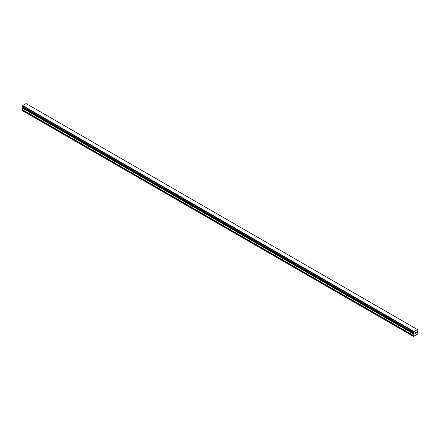 <?xml version="1.0" encoding="UTF-8"?>
<svg xmlns="http://www.w3.org/2000/svg" width="440" height="440" viewBox="0 0 440 440"><rect width="100%" height="100%" fill="white"/><g stroke="black" fill="none" stroke-linecap="round" stroke-linejoin="round"><path stroke-width="0.66" d="M415.091 332.75L415.091 333.124L415.503 332.508L415.091 332.75M415.091 333.185L415.091 333.559L415.091 333.185M415.091 333.559L415.509 333.317L415.091 333.559M415.036 333.652L415.503 333.377L415.036 333.652L415.036 332.717L415.503 332.448M415.827 332.497L416.262 332.101M415.894 333.091L416.339 332.838L415.894 333.091M416.339 332.899L415.784 333.223L416.245 332.206M415.778 333.223L416.334 332.899M413.793 333.229L413.418 333.009A0.665 0.385 -60 0 1 413.666 333.02A0.665 0.385 -60 0 1 413.793 333.229L414.09 333.966L413.286 335.583L413.523 336.441L417.764 333.988L418 332.86L417.197 332.173L417.494 331.089A0.665 0.385 -60 0 1 417.868 330.445L417.967 329.824L417.472 329.543L417.863 329.797A0.665 0.385 -60 0 1 417.62 329.791A0.665 0.385 -60 0 1 417.494 329.582L413.842 331.601L22.506 105.814A0.665 0.385 -60 0 1 22.138 106.458L22.033 107.08L413.32 332.986L22 107.003M413.286 332.909L413.424 332.365A0.665 0.385 -60 0 0 413.793 331.722L413.842 331.601M413.32 332.986L22.072 107.102L413.418 333.009M22.753 107.498L22 110.396L413.286 336.303M22.528 107.366L413.809 333.273L22.539 107.377M417.346 329.466L26.059 103.559L22.556 105.694M413.941 331.436L22.655 105.529M413.793 331.722L22.506 105.814M417.863 329.797L417.494 329.582M413.424 332.365L22.138 106.458M413.364 332.437L22.077 106.53M413.32 332.508L22.033 106.601M413.286 332.624L22 106.717M414.09 333.542L22.803 107.635M414.09 333.966L22.803 108.059M414.018 334.197L22.732 108.29M413.353 335.346L22.072 109.439M413.286 335.583L22 109.676M417.461 329.527L26.175 103.62"/></g></svg>
